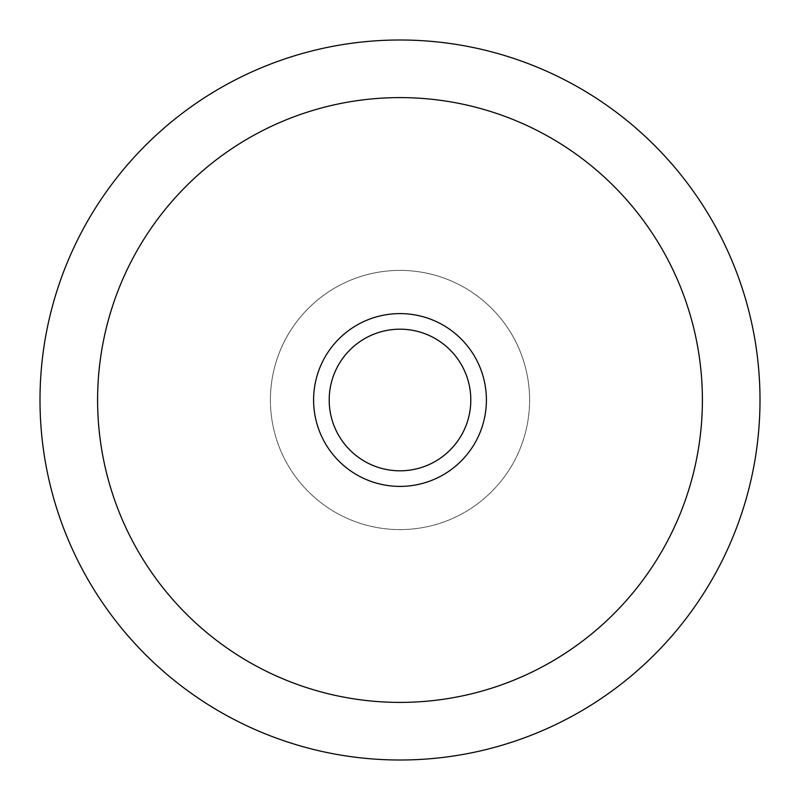 <?xml version="1.0" encoding="UTF-8"?>
<svg xmlns="http://www.w3.org/2000/svg" width="800" height="800" viewBox="0 0 800 800"><rect width="100%" height="100%" fill="white"/><g stroke="black" fill="none" stroke-linecap="round" stroke-linejoin="round"><path stroke-width="0.6" stroke-dasharray="4 3" d="M40 400A360 360 0 0 1 400 40A360 360 0 0 1 760 400A360 360 0 0 1 400 760A360 360 0 0 1 40 400M702.4 400A302.4 302.4 0 0 0 400 97.6A302.4 302.4 0 0 0 97.6 400A302.4 302.4 0 0 1 400 97.6A302.4 302.4 0 0 1 702.4 400A302.4 302.4 0 0 0 400 97.6A302.4 302.4 0 0 0 97.6 400A302.4 302.4 0 0 0 400 702.4A302.4 302.4 0 0 0 702.4 400A302.4 302.4 0 0 1 400 702.4A302.4 302.4 0 0 1 97.6 400A302.4 302.4 0 0 0 400 702.4A302.4 302.4 0 0 0 702.4 400A302.4 302.4 0 0 0 400 97.6A302.4 302.4 0 0 0 97.6 400A302.4 302.4 0 0 1 400 97.6A302.4 302.4 0 0 1 702.4 400A302.4 302.4 0 0 1 400 702.4A302.4 302.4 0 0 1 97.6 400A302.4 302.4 0 0 0 400 702.4A302.4 302.4 0 0 0 702.4 400A302.4 302.4 0 0 1 400 702.4A302.4 302.4 0 0 1 97.6 400A302.4 302.4 0 0 1 400 97.6A302.4 302.4 0 0 1 702.4 400M270.4 400A129.6 129.6 0 0 1 400 270.4A129.6 129.6 0 0 1 529.6 400A129.6 129.6 0 0 1 400 529.6A129.6 129.6 0 0 1 270.4 400A129.6 129.6 0 0 1 400 270.4A129.6 129.6 0 0 1 529.6 400A129.6 129.6 0 0 1 400 529.6A129.6 129.6 0 0 1 270.4 400A129.6 129.6 0 0 1 400 270.4A129.6 129.6 0 0 1 529.6 400A129.6 129.6 0 0 0 400 270.4A129.6 129.6 0 0 0 270.4 400A129.6 129.6 0 0 0 400 529.6A129.6 129.6 0 0 0 529.6 400A129.6 129.6 0 0 1 400 529.6A129.6 129.6 0 0 1 270.4 400M486.4 400A86.4 86.4 0 0 0 400 313.6A86.4 86.4 0 0 0 313.6 400A86.4 86.4 0 0 0 400 486.4A86.4 86.4 0 0 0 486.4 400A86.4 86.4 0 0 0 400 313.6A86.4 86.4 0 0 0 313.6 400A86.4 86.4 0 0 0 400 486.4A86.4 86.4 0 0 0 486.4 400A86.4 86.4 0 0 1 400 486.4A86.4 86.4 0 0 1 313.6 400A86.4 86.4 0 0 1 400 313.6A86.4 86.4 0 0 1 486.4 400M329.19 400A70.81 70.81 0 0 1 400 329.19A70.81 70.81 0 0 1 470.81 400A70.81 70.81 0 0 1 400 470.81A70.81 70.81 0 0 1 329.19 400A70.81 70.81 0 0 1 400 329.19A70.81 70.81 0 0 1 470.81 400A70.81 70.81 0 0 1 400 470.81A70.81 70.81 0 0 1 329.19 400A70.81 70.81 0 0 1 400 329.19A70.81 70.81 0 0 1 470.81 400A70.81 70.81 0 0 1 400 470.81A70.81 70.81 0 0 1 329.19 400A70.81 70.81 0 0 1 400 329.19A70.81 70.81 0 0 1 470.81 400A70.81 70.81 0 0 1 400 470.81A70.81 70.81 0 0 1 329.19 400"/><path stroke-width="1.2" d="M760 400A360 360 0 0 0 400 40A360 360 0 0 0 40 400A360 360 0 0 0 400 760A360 360 0 0 0 760 400M97.6 400A302.4 302.4 0 0 1 400 97.6A302.4 302.4 0 0 1 702.4 400A302.4 302.4 0 0 1 400 702.4A302.4 302.4 0 0 1 97.6 400A302.4 302.4 0 0 0 400 702.4A302.4 302.4 0 0 0 702.4 400A302.4 302.4 0 0 0 400 97.6A302.4 302.4 0 0 0 97.6 400M470.81 400A70.81 70.81 0 0 1 400 470.81A70.81 70.81 0 0 1 329.19 400A70.81 70.81 0 0 1 400 329.19A70.81 70.81 0 0 1 470.81 400M486.4 400A86.4 86.4 0 0 1 400 486.4A86.4 86.4 0 0 1 313.6 400A86.4 86.4 0 0 1 400 313.6A86.4 86.4 0 0 1 486.4 400"/></g></svg>
